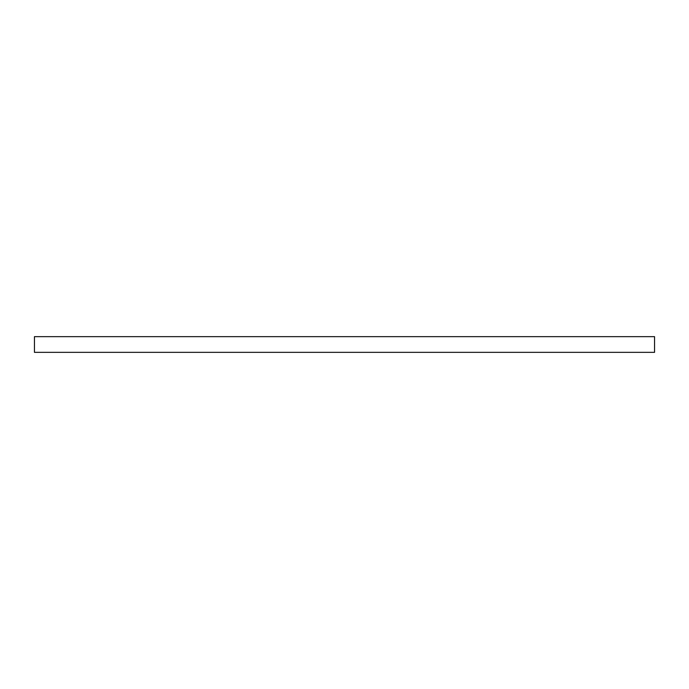<?xml version="1.0" encoding="UTF-8"?>
<svg xmlns="http://www.w3.org/2000/svg" width="689" height="689" viewBox="0 0 689 689"><rect width="100%" height="100%" fill="white"/><g stroke="black" fill="none" stroke-linecap="round" stroke-linejoin="round"><path stroke-width="1.03" d="M654.55 352.346L654.55 336.654L34.45 336.654L34.45 352.346L654.55 352.346L654.55 336.654L34.45 336.654L34.45 352.346L654.55 352.346"/></g></svg>
